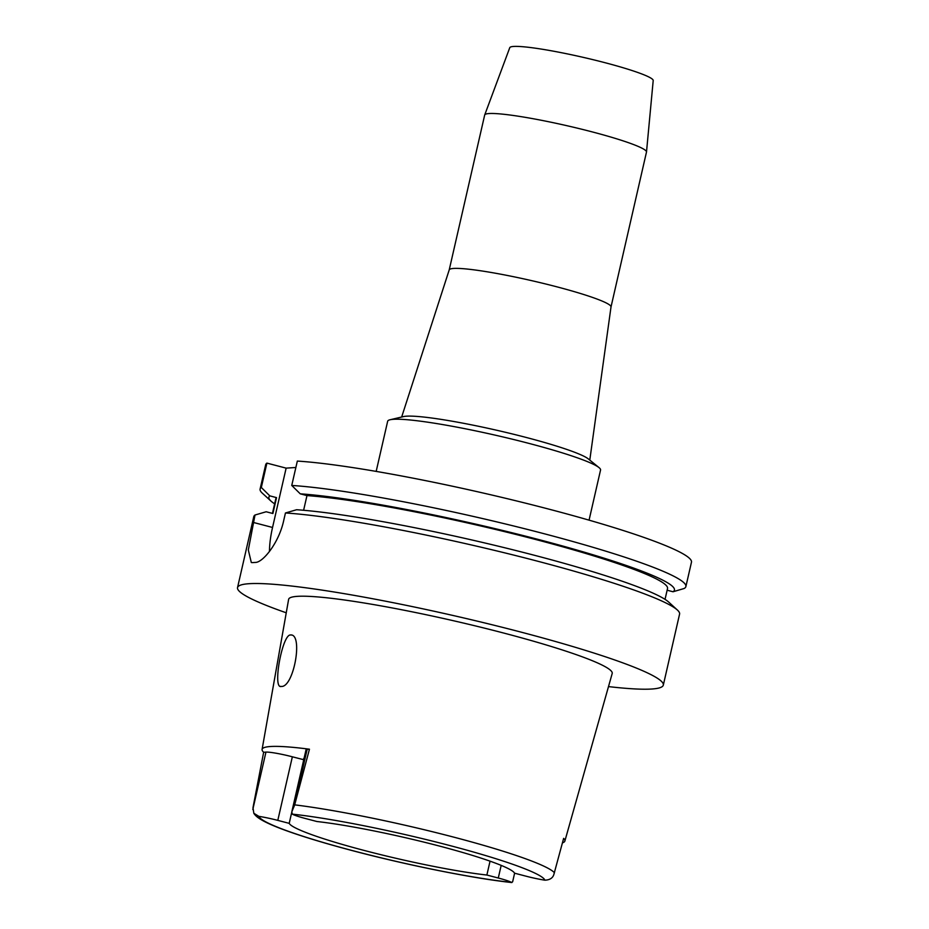 <?xml version="1.0" encoding="UTF-8"?>
<svg xmlns="http://www.w3.org/2000/svg" width="929" height="929" viewBox="0 0 929 929"><rect width="100%" height="100%" fill="white"/><g stroke="black" fill="none" stroke-linecap="round" stroke-linejoin="round"><path stroke-width="1.39" d="M304.108 758.122A115.753 11.09 -167.1 0 0 303.62 758.854A115.753 11.09 -167.1 0 0 303.748 759.725L292.356 756.798A21.321 2.044 -167.1 0 0 265.949 752.107L263.65 752.269L252.99 807.649L253.826 813.27L258.901 816.37A21.321 2.044 12.9 0 1 277.794 820.377L289.209 823.361A115.753 11.09 -167.1 0 0 365.225 850.72A115.753 11.09 -167.1 0 0 486.877 875.037L498.281 878.021A21.321 2.044 12.9 0 1 511.473 882.399L512.645 881.784L514.608 873.202M490.047 861.16L486.877 875.037M562.44 842.87A157.256 15.073 12.9 0 0 564.867 841.07A157.256 15.073 12.9 0 0 563.636 838.376L553.8 874.7C552.627 878.16 549.654 879.995 544.882 880.181A21.321 2.044 12.9 0 1 525.988 876.175L514.573 873.19A115.753 11.09 -167.1 0 0 438.558 845.831A115.753 11.09 -167.1 0 0 316.905 821.515L305.502 818.53A21.321 2.044 12.9 0 1 292.298 814.141L291.799 811.876L294.679 804.862L309.45 749.204L307.151 749.366A21.321 2.044 -167.1 0 0 306.036 749.738L291.799 811.876M564.867 841.07L612.199 673.49A165.989 15.909 -167.1 0 0 502.995 632.858A165.989 15.909 -167.1 0 0 288.617 599.379L262.094 749.424A158.348 15.178 12.9 0 1 309.45 749.204M263.65 752.269A158.348 15.178 12.9 0 1 262.094 749.424M290.44 634.96C282.184 634.53 272.313 689.353 281.208 686.45C293.819 687.82 303.516 633.276 290.44 634.96L291.276 635.041M280.419 686.38L281.208 686.45M289.209 823.361L291.694 812.492M646.503 151.984L653.203 80.533A73.588 7.049 -167.1 0 0 604.779 62.638A73.588 7.049 -167.1 0 0 509.766 47.681L484.717 114.929A82.995 7.955 -167.1 0 0 484.683 115.022L449.218 269.898A82.995 7.955 12.9 0 1 556.39 286.701A82.995 7.955 12.9 0 1 611.015 306.918A82.995 7.955 12.9 0 1 611.003 306.988L646.479 152.089A82.995 7.955 -167.1 0 0 646.503 151.984A82.995 7.955 -167.1 0 0 591.866 131.802A82.995 7.955 -167.1 0 0 484.717 114.929M449.206 269.921A82.995 7.955 12.9 0 1 449.23 269.863L401.665 417.016M589.067 520.159L600.552 470.016A109.204 10.463 -167.1 0 0 599.031 467.612L588.312 458.903A96.581 9.255 12.9 0 0 526.104 437.431A96.581 9.255 -167.1 0 0 403.511 416.587L390.075 419.757A109.204 10.463 -167.1 0 0 387.66 421.255L376.175 471.398M599.031 467.612A109.204 10.463 -167.1 0 0 528.694 443.33A109.204 10.463 -167.1 0 0 390.075 419.757M685.881 586.594L691.466 562.208A218.408 20.937 -167.1 0 0 547.75 508.837A218.408 20.937 -167.1 0 0 297.338 461.074L291.752 485.449A218.408 20.937 12.9 0 1 542.164 533.211A218.408 20.937 12.9 0 1 685.881 586.594A218.408 20.937 12.9 0 1 684.15 588.498L673.037 591.761L667.127 590.217M274.647 503.82A208.015 19.939 12.9 0 1 270.989 501.103L262.303 493.16A218.408 20.937 12.9 0 1 260.097 489.072L265.682 464.697A218.408 20.937 -167.1 0 1 266.902 463.106L286.132 468.135L295.863 467.484M260.097 489.072A218.408 20.937 12.9 0 1 261.316 487.481L269.805 495.865L276.528 497.63L272.894 513.516L266.17 511.763L255.01 515.014L248.322 549.991L251.318 562.533L252.537 562.614A218.408 20.937 -167.1 0 1 255.312 562.428C262.733 562.719 278.921 543.035 283.74 520.403L285.447 512.982L296.606 509.731A208.015 19.939 -167.1 0 1 533.908 555.147A208.015 19.939 -167.1 0 1 668.694 602.085L677.38 610.028A218.408 20.937 -167.1 0 0 535.87 560.744A218.408 20.937 -167.1 0 0 285.447 512.982M266.902 463.106L261.316 487.481M269.48 551.466A43.686 13.215 104.7 0 1 272.545 527.463L286.132 468.135M303.609 510.276L306.976 495.598L300.253 493.833L291.752 485.449M286.237 612.792A218.408 20.937 12.9 0 1 237.534 587.604A218.408 20.937 12.9 0 1 519.601 631.743A218.408 20.937 12.9 0 1 663.318 685.114L679.575 614.115A218.408 20.937 -167.1 0 0 677.38 610.028M663.318 685.114A218.408 20.937 12.9 0 1 608.507 686.601M255.01 515.014A218.408 20.937 -167.1 0 0 253.791 516.605L237.534 587.604M276.528 497.63A200.931 19.254 -167.1 0 0 275.797 498.792L272.452 513.4M270.989 501.103A208.015 19.939 12.9 0 1 269.805 495.865M665.036 599.368L667.521 588.51A200.931 19.254 -167.1 0 0 535.301 539.401A200.931 19.254 -167.1 0 0 306.976 495.598M300.253 493.833A208.015 19.939 12.9 0 1 537.543 539.25A208.015 19.939 12.9 0 1 673.037 591.761M511.473 882.399A146.759 14.063 12.9 0 1 355.401 851.37A146.759 14.063 12.9 0 1 258.901 816.37M498.281 878.021L501.184 865.387M292.298 814.141A146.759 14.063 12.9 0 1 448.37 845.169A146.759 14.063 12.9 0 1 544.882 880.181M294.679 804.862A155.48 14.899 12.9 0 1 452.98 836.936A155.48 14.899 12.9 0 1 554.474 872.795M307.151 749.366L294.005 806.778M253.303 522.435L272.545 527.463M292.356 756.798L277.794 820.377M252.804 809.519L265.949 752.107M611.015 306.918L589.787 460.11M253.826 813.27C255.847 816.568 260.643 820.957 281.592 828.923C297.756 835.008 318.902 841.593 345.007 848.653C401.34 863.97 472.257 878.393 511.891 882.55"/></g></svg>
